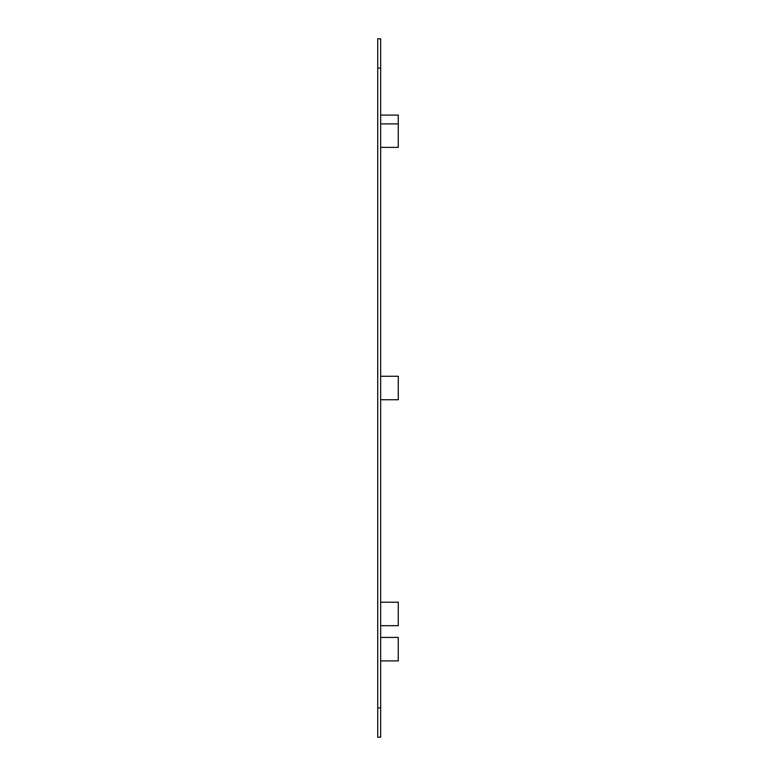 <?xml version="1.0" encoding="UTF-8"?>
<svg xmlns="http://www.w3.org/2000/svg" width="776" height="776" viewBox="0 0 776 776"><rect width="100%" height="100%" fill="white"/><g stroke="black" fill="none" stroke-linecap="round" stroke-linejoin="round"><path stroke-width="1.16" d="M377.728 707.857L377.728 38.8L380.667 38.8L380.667 737.2L377.728 737.2L377.728 707.857L380.667 707.857M377.728 38.8L380.667 38.8M380.667 115.1L398.272 115.1L398.272 147.372L380.667 147.372M380.667 602.215L398.272 602.215L398.272 625.689L380.667 625.689M380.667 637.426L398.272 637.426L398.272 660.9L380.667 660.9M380.667 376.263L398.272 376.263L398.272 399.737L380.667 399.737M377.728 68.142L380.667 68.142M380.667 123.898L398.272 123.898"/></g></svg>
